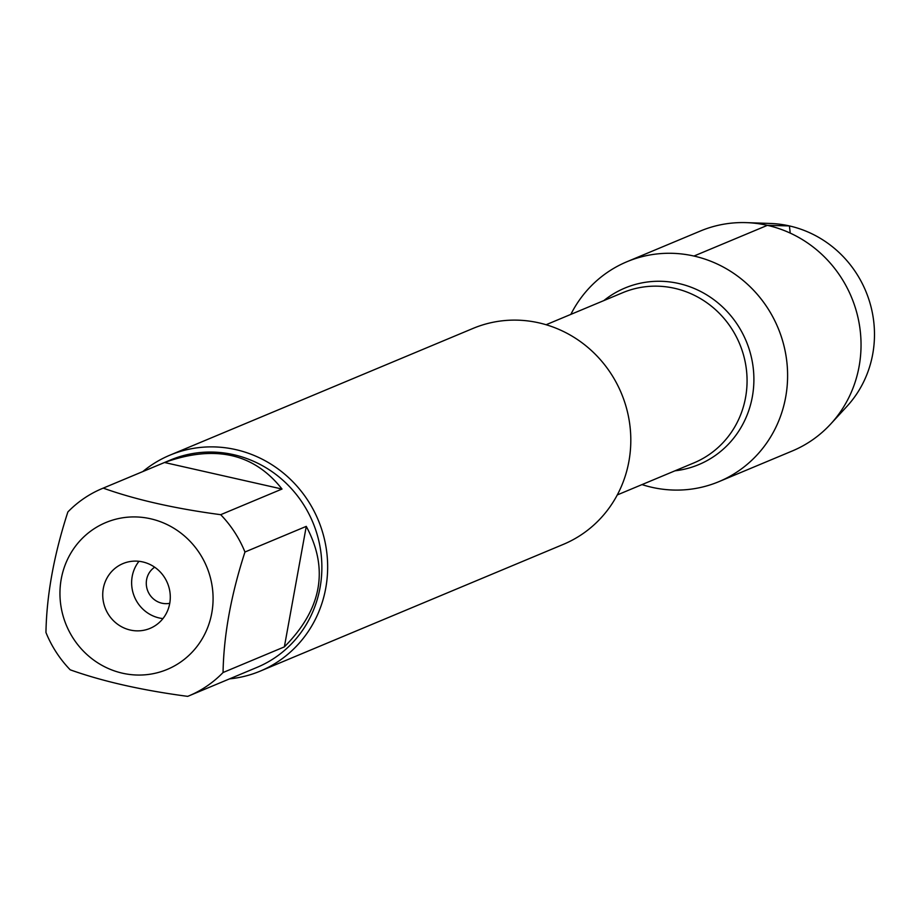 <?xml version="1.0" encoding="UTF-8"?>
<svg xmlns="http://www.w3.org/2000/svg" width="919" height="919" viewBox="0 0 919 919"><rect width="100%" height="100%" fill="white"/><g stroke="black" fill="none" stroke-linecap="round" stroke-linejoin="round"><path stroke-width="1.38" d="M169.762 603.289A19.896 19.012 67.3 0 1 161.905 603.209A19.896 19.012 67.3 0 1 146.684 587.31A19.896 19.012 67.3 0 1 154.668 567.195M260.215 671.123L563.37 544.358A117.035 111.808 -112.7 0 0 621.359 393.252A117.035 111.808 -112.7 0 0 473.067 328.405L169.912 455.169A117.035 111.808 67.3 0 1 235.701 449.598A117.035 111.808 67.3 0 1 326.923 553.663A117.035 111.808 67.3 0 1 260.215 671.123A117.035 111.808 67.3 0 1 229.52 678.877M693.948 256.045A119.183 113.853 67.3 0 1 784.619 402.281A119.183 113.853 67.3 0 1 642.002 484.6A119.183 113.853 67.3 0 0 651.927 487.323A119.183 113.853 67.3 0 0 718.922 481.648A119.183 113.853 67.3 0 0 777.979 327.761A119.183 113.853 67.3 0 0 626.965 261.72A119.183 113.853 67.3 0 0 570.837 314.401A119.183 113.853 67.3 0 1 693.948 256.045L767.388 225.339L789.41 225.925L790.225 233.093M142.836 471.562A117.035 111.808 67.3 0 1 169.912 455.169M130.326 630.055A35.106 33.543 -112.7 0 0 150.061 628.378A35.106 33.543 -112.7 0 0 167.453 583.048A35.106 33.543 -112.7 0 0 122.974 563.588A35.106 33.543 -112.7 0 0 102.951 598.832A35.106 33.543 -112.7 0 0 130.326 630.055M122.48 673.202A79.585 76.024 -112.7 0 0 212.634 589.987A79.585 76.024 -112.7 0 0 106.604 522.233A79.585 76.024 -112.7 0 0 60.401 601.991A79.585 76.024 -112.7 0 0 122.48 673.202M284.362 646.884C321.834 609.182 329.128 569.01 306.268 526.369L284.362 646.884L223.053 672.524C223.731 635.132 231.037 594.961 244.959 552.009A112.359 107.328 -112.7 0 0 220.698 514.686C174.909 508.598 135.748 499.752 103.227 488.127A112.359 107.328 -112.7 0 0 102.112 488.586A112.359 107.328 -112.7 0 0 67.857 511.975C53.934 554.927 46.628 595.098 45.95 632.49A112.359 107.328 -112.7 0 0 70.2 669.813C102.733 681.427 141.894 690.284 187.683 696.361A112.359 107.328 -112.7 0 0 188.797 695.913A112.359 107.328 -112.7 0 0 223.053 672.524M306.268 526.369L244.959 552.009M282.007 489.046C253.966 453.354 214.805 444.509 164.524 462.498L282.007 489.046L220.698 514.686M164.524 462.498L103.227 488.127M102.112 488.586L170.44 460.017A112.359 107.328 67.3 0 1 312.805 522.268A112.359 107.328 67.3 0 1 257.125 667.332L188.797 695.913M162.939 618.59A35.106 33.543 67.3 0 1 159.228 617.97A35.106 33.543 67.3 0 1 138.987 561.302M626.965 261.72L700.404 231.014A119.183 113.853 67.3 0 1 746.527 222.639A119.183 113.853 67.3 0 1 851.419 297.055A119.183 113.853 67.3 0 1 830.719 423.992A119.183 113.853 67.3 0 1 792.362 450.942L718.922 481.648M830.719 423.992L846.939 406.37A108.258 103.422 -112.7 0 0 865.744 291.07A108.258 103.422 -112.7 0 0 770.455 223.466L746.527 222.639M617.292 494.927L693.902 462.9A92.245 88.121 -112.7 0 0 746.492 370.334A92.245 88.121 -112.7 0 0 674.592 288.302A92.245 88.121 -112.7 0 0 622.737 292.69L546.116 324.729M603.817 300.605A95.691 91.406 67.3 0 1 678.704 283.489A95.691 91.406 67.3 0 1 753.879 381.374A95.691 91.406 67.3 0 1 674.983 470.815"/></g></svg>
